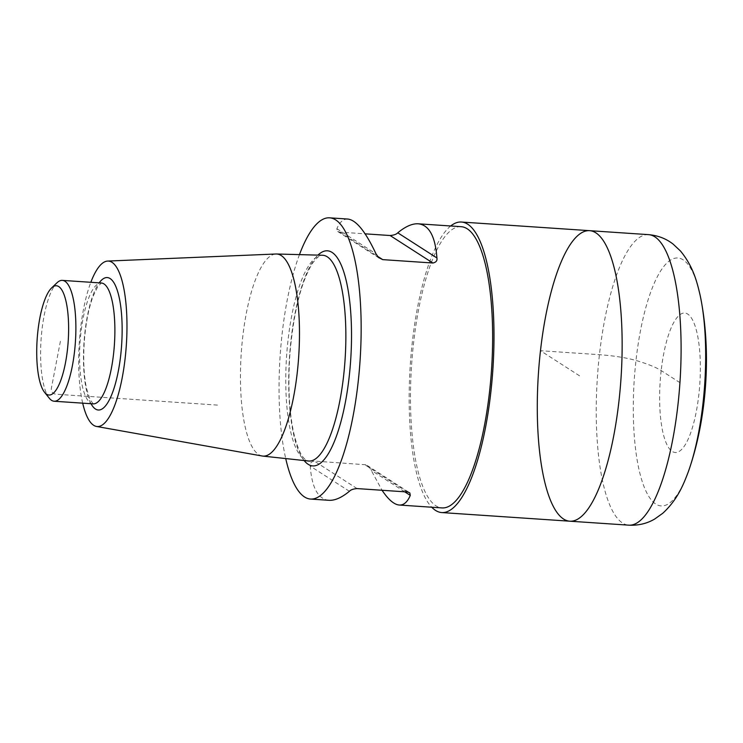 <?xml version="1.0" encoding="UTF-8"?>
<svg xmlns="http://www.w3.org/2000/svg" width="743" height="743" viewBox="0 0 743 743"><rect width="100%" height="100%" fill="white"/><g stroke="black" fill="none" stroke-linecap="round" stroke-linejoin="round"><path stroke-width="0.56" stroke-dasharray="3.71 2.79" d="M49.261 398.183A60.573 17.2 93.9 0 1 41.069 339.653A60.573 17.2 93.9 0 1 57.035 282.749M82.687 403.161A82.919 23.553 93.9 0 1 90.832 282.294M262.251 456.016A101.28 28.763 93.9 0 1 241.252 353.139A101.28 28.763 93.9 0 1 275.857 254.004M299.457 254.626A140.938 40.029 -86.1 0 0 282.099 334.034A140.938 40.029 -86.1 0 0 285.721 458.561M461.05 226.68A140.938 40.029 -86.1 0 0 413.582 342.885A140.938 40.029 -86.1 0 0 442.104 507.924M347.863 219.055C343.405 218.804 339.737 222.027 336.867 228.705L337.322 231.194L339.412 232.085L365.11 233.841M328.926 500.299C318.078 499.166 311.846 487.78 310.24 466.13C309.729 463.446 311.076 461.765 314.28 461.087L365.742 464.746L368.537 466.53L370.423 468.889L382.041 490.259M450.695 225.983A145.6 41.348 -86.1 0 0 412.328 342.086A145.6 41.348 -86.1 0 0 431.748 507.228M589.505 230.664A145.6 41.348 -86.1 0 0 540.477 350.715A145.6 41.348 -86.1 0 0 569.937 521.205M217.458 405.093L55.883 394.208C52.586 393.651 51.072 391.756 51.323 388.543L60.462 340.963M680.003 382.691L661.168 370.581C656.041 367.311 647.655 363.94 635.989 360.457C626.135 357.699 613.95 355.776 599.434 354.69L540.477 350.715L579.716 375.93M648.472 234.639A145.6 41.348 -86.1 0 0 599.434 354.69A145.6 41.348 -86.1 0 0 628.903 525.171M688.232 471.991A124.239 35.283 93.9 0 1 645.973 491.169A124.239 35.283 93.9 0 1 635.989 360.457A124.239 35.283 93.9 0 1 666.378 263.514A124.239 35.283 93.9 0 1 700.138 295.342L700.138 295.352M661.168 370.581A69.888 19.847 -86.1 0 0 682.752 448.224A69.888 19.847 -86.1 0 0 696.098 329.26A69.888 19.847 -86.1 0 0 661.168 370.581M93.163 403.867A60.573 17.2 93.9 0 1 80.068 342.282A60.573 17.2 93.9 0 1 101.308 282.999M91.027 403.728A66.396 18.854 93.9 0 1 83.996 342.542A66.396 18.854 93.9 0 1 99.172 282.86M308.54 461.022A103.128 29.293 93.9 0 1 286.584 356.185A103.128 29.293 93.9 0 1 322.406 255.248C320.149 254.84 316.936 257.412 312.766 262.985C301.389 280.928 293.801 310.834 290.011 352.702C287.773 383.908 289.008 410.647 293.717 432.909C300.088 458.812 305.568 459.963 308.54 461.022M304.128 460.549A107.781 30.612 93.9 0 1 289.547 356.389A107.781 30.612 93.9 0 1 317.958 255.128M349.386 491.29L310.24 466.13M357.058 488.578L314.28 461.087M407.201 491.95L364.423 464.468M404.675 491.782L371.138 470.235M336.867 228.705L376.014 253.865M339.96 232.141L377.416 256.214M93.237 403.876L90.042 399.52L86.476 388.18C83.773 374.964 83.067 359.083 84.377 340.554C85.798 323.103 88.631 308.521 92.875 296.819L97.704 286.77L101.382 282.999M367.191 465.462L409.439 492.609M337.712 231.491L379.97 258.638"/><path stroke-width="1.11" d="M540.477 350.715A145.6 41.348 -86.1 0 0 569.937 521.205A145.6 41.348 -86.1 0 0 620.981 378.716A145.6 41.348 -86.1 0 0 589.505 230.664A145.6 41.348 -86.1 0 0 540.477 350.715M67.418 349.916A54.741 15.547 93.9 0 1 44.552 392.295A54.741 15.547 93.9 0 1 37.15 339.384A54.741 15.547 93.9 0 1 51.583 287.95A54.741 15.547 93.9 0 1 67.418 349.916M51.583 287.95L57.035 282.749A60.573 17.2 93.9 0 1 62.301 280.38A60.573 17.2 93.9 0 1 74.56 351.3A60.573 17.2 93.9 0 1 54.165 401.239A60.573 17.2 93.9 0 1 49.261 398.183L44.552 392.295M90.832 282.294A82.919 23.553 93.9 0 1 107.642 261.072A82.919 23.553 93.9 0 1 125.158 358.172A82.919 23.553 93.9 0 1 96.506 426.454A82.919 23.553 93.9 0 1 82.687 403.161M107.642 261.072L275.857 254.004A101.28 28.763 93.9 0 1 276.433 253.995A101.28 28.763 93.9 0 1 297.256 372.614A101.28 28.763 93.9 0 1 262.818 456.091A101.28 28.763 93.9 0 1 262.251 456.016L96.506 426.454M285.721 458.561A140.938 40.029 -86.1 0 0 310.62 499.064A140.938 40.029 -86.1 0 0 360.03 361.135A140.938 40.029 -86.1 0 0 329.567 217.829A140.938 40.029 -86.1 0 0 299.457 254.626M382.041 490.259C388.375 499.686 394.124 504.608 399.288 505.036L442.104 507.924A140.938 40.029 -86.1 0 0 491.513 369.995A140.938 40.029 -86.1 0 0 461.05 226.68L418.235 223.801C429.073 224.934 435.305 236.32 436.921 257.96C437.423 260.654 436.076 262.335 432.881 263.013L382.738 259.632L378.614 257.57L376.014 253.865C365.602 231.621 356.222 220.021 347.863 219.055L329.567 217.829M365.11 233.841L390.103 235.522C393.846 235.206 396.4 234.305 397.774 232.81C405.474 226.448 412.291 223.448 418.235 223.801M399.288 505.036C403.746 505.286 407.415 502.073 410.285 495.395L409.83 492.906L407.74 492.015L357.058 488.578C353.315 488.894 350.752 489.795 349.386 491.29C341.687 497.643 334.87 500.652 328.926 500.299L310.62 499.064M431.748 507.228A145.6 41.348 -86.1 0 0 441.797 512.568A145.6 41.348 -86.1 0 0 492.832 370.079A145.6 41.348 -86.1 0 0 461.366 222.036A145.6 41.348 -86.1 0 0 450.695 225.983M589.505 230.664L648.472 234.639A145.6 41.348 -86.1 0 1 679.938 382.682A145.6 41.348 -86.1 0 1 628.903 525.171L569.937 521.205A145.6 41.348 -86.1 0 0 620.981 378.716A145.6 41.348 -86.1 0 0 589.505 230.664L461.366 222.036M648.472 234.639C657.908 235.466 666.146 238.633 673.177 244.159L680.421 250.948C693.284 266.477 697.045 282.08 700.138 295.324A124.239 35.283 93.9 0 1 688.232 471.991M62.301 280.38L101.308 282.999A60.573 17.2 93.9 0 1 113.558 353.928A60.573 17.2 93.9 0 1 93.163 403.867L93.219 403.867M99.172 282.86A66.396 18.854 93.9 0 1 117.765 291.925A66.396 18.854 93.9 0 1 120.7 355.312A66.396 18.854 93.9 0 1 91.027 403.728M276.433 253.995L322.406 255.248A103.128 29.293 93.9 0 1 343.6 376.023A103.128 29.293 93.9 0 1 308.54 461.022L262.818 456.091M317.958 255.128A107.781 30.612 93.9 0 1 349.145 377.119A107.781 30.612 93.9 0 1 304.128 460.549M410.285 495.395L404.675 491.782M377.416 256.214L382.738 259.632M390.103 235.522L432.881 263.013M397.774 232.81L436.921 257.96M700.138 295.324C711.72 350.575 707.122 418.773 688.241 471.963C683.402 484.668 677.579 499.63 662.747 513.292L654.657 519.051C646.949 523.583 638.367 525.617 628.903 525.171M54.165 401.239L93.163 403.867M569.937 521.205L441.797 512.568"/></g></svg>
